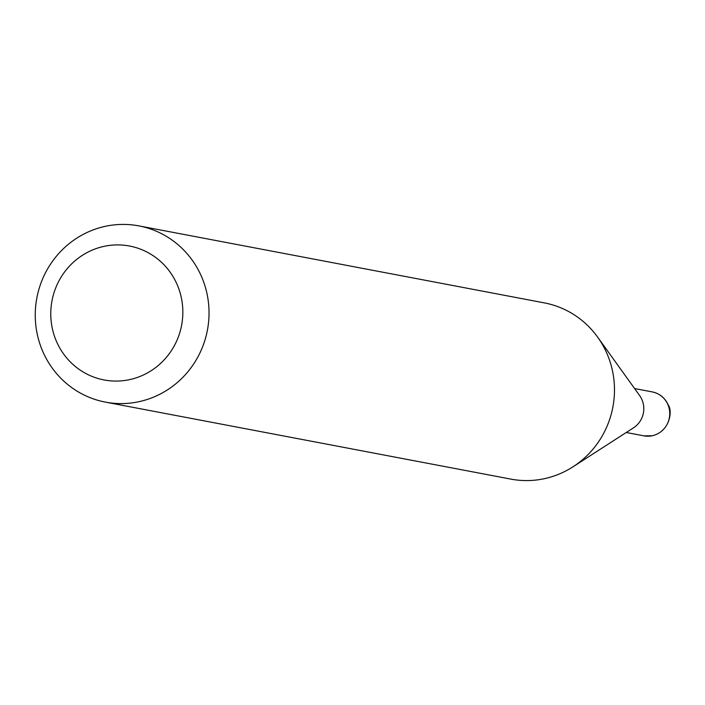 <?xml version="1.0" encoding="UTF-8"?>
<svg xmlns="http://www.w3.org/2000/svg" width="705" height="705" viewBox="0 0 705 705"><rect width="100%" height="100%" fill="white"/><g stroke="black" fill="none" stroke-linecap="round" stroke-linejoin="round"><path stroke-width="1.06" d="M138.876 225.891L544.322 302.886A89.685 86.794 100.8 0 1 597.628 337.105L639.602 395.514A22.366 21.643 100.8 0 1 633.46 427.856L572.989 466.807A89.685 86.794 100.8 0 1 544.163 478.73A89.685 86.794 100.8 0 1 510.861 479.109L105.415 402.114A89.685 86.794 100.8 0 1 35.25 315.003A89.685 86.794 100.8 0 1 105.565 226.27A89.685 86.794 100.8 0 1 138.876 225.891A89.685 86.794 100.8 0 1 209.032 313.011A89.685 86.794 100.8 0 1 138.718 401.735A89.685 86.794 100.8 0 1 105.415 402.114M597.628 337.105A89.685 86.794 100.8 0 1 572.989 466.807M129.412 379.669A68.165 65.962 -79.2 0 0 181.634 299.202A68.165 65.962 -79.2 0 0 104.217 246.318A68.165 65.962 -79.2 0 0 51.985 326.785A68.165 65.962 -79.2 0 0 129.412 379.669M652.213 435.752A22.366 21.643 -79.2 0 0 669.75 413.632A22.366 21.643 -79.2 0 0 652.257 391.91C659.721 393.531 665.053 397.893 668.243 405.005C672.755 410.768 670.067 431.389 652.381 435.752L643.912 435.849A22.366 21.643 -79.2 0 0 652.213 435.752M634.606 388.552L652.257 391.91M626.26 432.5L643.912 435.849"/></g></svg>
